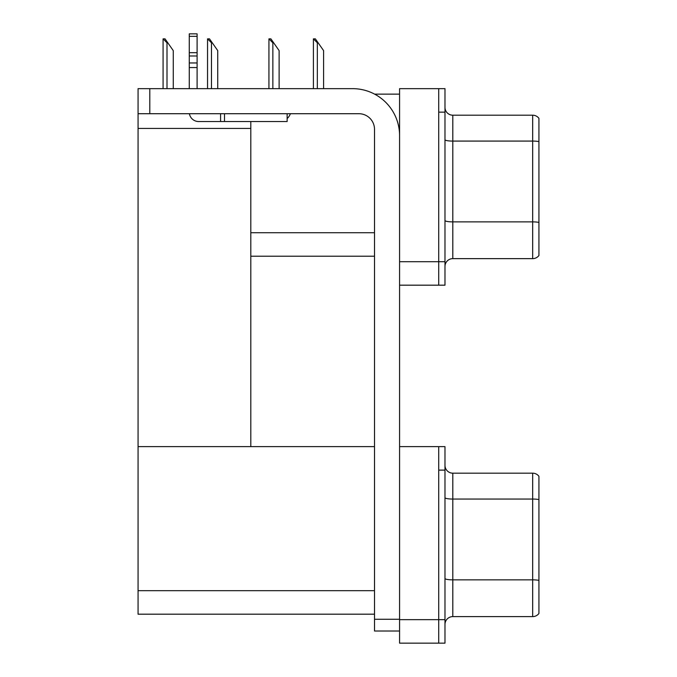 <?xml version="1.0" encoding="UTF-8"?>
<svg xmlns="http://www.w3.org/2000/svg" width="677" height="677" viewBox="0 0 677 677"><rect width="100%" height="100%" fill="white"/><g stroke="black" fill="none" stroke-linecap="round" stroke-linejoin="round"><path stroke-width="1.02" d="M374.618 94.137L399.574 94.137M374.516 232.719L250.812 232.719L250.812 121.538M438.721 446.625L438.721 643.15L444.984 643.15L444.984 446.625L399.574 446.625L399.574 88.653L438.721 88.653L438.721 285.178L399.574 285.178L399.574 261.694L438.721 261.694L438.721 285.178L444.984 285.178L444.984 261.694L438.721 261.694L438.721 112.145L444.984 112.145L444.984 261.694M250.812 256.211L374.516 256.211M138.066 128.435L250.812 128.435L250.812 446.625L138.066 446.625L138.066 88.653L149.803 88.653L149.803 113.711L358.861 113.711A15.656 15.656 0 0 1 374.516 129.375L374.516 619.269L399.574 619.269M399.574 285.178L399.574 643.15L438.721 643.15L438.721 470.117L444.984 470.117M374.516 614.183L138.066 614.183L138.066 446.625L374.516 446.625M444.984 266.467A7.828 7.828 0 0 1 452.811 258.639L532.672 258.639L532.672 115.2L452.811 115.2A7.828 7.828 0 0 1 444.984 107.372A7.828 7.828 0 0 0 452.811 115.2L452.811 258.639M538.934 118.331A7.828 7.828 0 0 0 532.672 115.2A7.828 7.828 0 0 1 538.934 118.331L538.934 255.508A7.828 7.828 0 0 1 532.672 258.639M438.721 88.653L444.984 88.653L444.984 112.145M444.984 139.716A7.828 1.362 0 0 0 452.811 141.078L532.672 141.078A7.828 1.362 180 0 1 538.934 141.62L538.934 142.17M444.984 624.439A7.828 7.828 0 0 1 452.811 616.612L532.672 616.612L532.672 473.172L452.811 473.172A7.828 7.828 0 0 1 444.984 465.336A7.828 7.828 0 0 0 452.811 473.172L452.811 616.612M538.934 476.303A7.828 7.828 0 0 0 532.672 473.172A7.828 7.828 0 0 1 538.934 476.303L538.934 613.472A7.828 7.828 0 0 1 532.672 616.612M538.934 500.134L538.934 499.592L538.934 500.134M313.781 38.86L315.364 38.86L318.105 42.778L317.327 42.778L313.409 38.86L313.409 88.653M323.589 88.653L323.589 50.606L318.105 42.778M269.302 38.86L270.893 38.86L273.635 42.778L272.856 42.778L268.938 38.86L268.938 88.653M279.119 88.653L279.119 50.606L273.635 42.778M207.924 38.86L209.506 38.86L212.248 42.778L211.469 42.778L207.551 38.86L207.551 88.653M217.732 88.653L217.732 50.606L212.248 42.778M163.453 38.86L165.036 38.86L167.778 42.778L166.999 42.778L163.081 38.86L163.081 88.653M173.261 88.653L173.261 50.606L167.778 42.778M399.574 631.015L374.516 631.015L374.516 619.269M399.574 135.637A46.975 46.975 0 0 0 352.59 88.653L149.803 88.653M149.803 113.711L138.066 113.711M287.141 113.711L287.141 121.538L198.666 121.538A9.393 9.393 0 0 1 189.399 113.711M224.502 121.538L224.502 113.711M189.264 88.653L189.264 67.556L197.1 67.556L197.1 88.653M220.584 113.711L220.584 121.538L198.666 121.538M189.264 67.556L189.264 62.961L197.1 62.961L197.1 67.556M197.1 36.346L189.264 36.346L189.264 33.85L197.1 33.85L197.1 55.988L189.264 55.988L189.264 62.961M189.264 55.988L189.264 36.346M197.1 55.988L197.1 62.961M197.1 52.688L189.264 52.688M287.141 118.551A11.746 11.746 0 0 0 290.382 113.711M399.574 619.658L444.984 619.658M138.066 590.691L374.516 590.691M538.934 222.428A7.828 1.362 180 0 0 532.672 221.878L452.811 221.878A7.828 1.362 0 0 1 444.984 220.524M538.934 499.592A7.828 1.362 180 0 0 532.672 499.051L452.811 499.051A7.828 1.362 0 0 1 444.984 497.688M538.934 580.392A7.828 1.362 180 0 0 532.672 579.851L452.811 579.851A7.828 1.362 0 0 1 444.984 578.488M317.327 88.653L317.327 42.778M272.856 88.653L272.856 42.778M211.469 88.653L211.469 42.778M166.999 88.653L166.999 42.778"/></g></svg>
